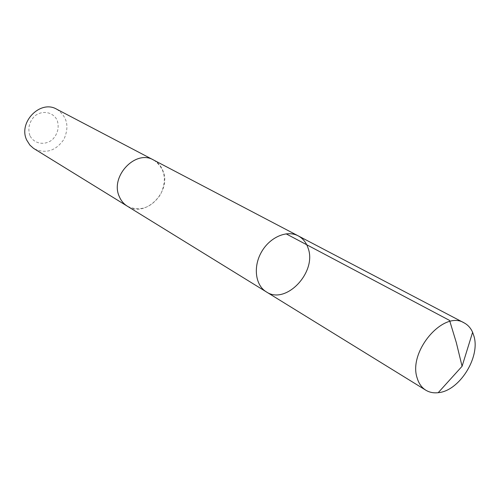 <?xml version="1.0" encoding="UTF-8"?>
<svg xmlns="http://www.w3.org/2000/svg" width="500" height="500" viewBox="0 0 500 500"><rect width="100%" height="100%" fill="white"/><g stroke="black" fill="none" stroke-linecap="round" stroke-linejoin="round"><path stroke-width="0.38" stroke-dasharray="2.5 1.88" d="M266.294 291.856C285.794 305.369 317.238 272.044 308.081 248.088C306.212 242.488 302.913 238.412 298.194 235.85M153.594 160.019C157.912 162.344 161.019 165.912 162.913 170.719C172.087 191.381 145.169 218.456 127.306 206.169M153.994 160.225C165.075 168.431 167.25 179.862 160.519 194.525C151.344 207.794 140.4 211.75 127.688 206.406M56.75 109.219C67.231 116.531 69.6 126.613 63.844 139.462C55.731 150.963 45.85 154.075 34.212 148.787M29.875 135.575C27.619 128.394 29.206 121.9 34.638 116.088C42.369 109.831 53.281 111.981 57.225 120.369C59.369 127.487 57.775 133.9 52.45 139.606C44.9 145.819 34 143.956 29.875 135.575"/><path stroke-width="0.75" d="M266.294 291.856L127.306 206.169C123.731 203.931 121.069 200.744 119.325 196.606C109.775 176.55 135.694 149.113 153.594 160.019L298.194 235.85C286.962 229.788 269.844 237.144 261.469 252.025C252.95 266.812 255.35 285.294 266.294 291.856C285.794 305.369 317.238 272.044 308.081 248.088C306.212 242.488 302.913 238.412 298.194 235.85C286.962 229.788 269.844 237.144 261.469 252.025C252.95 266.812 255.35 285.294 266.294 291.856L425.806 390.194C421.688 387.612 418.812 383.575 417.181 378.081C407.875 351.531 443.719 309.844 464.144 322.887C467.875 324.881 470.7 328.013 472.612 332.275L474.069 336.544C480.256 357.825 459.056 391.1 438.2 392.688C433.562 393.219 429.431 392.388 425.806 390.194M127.688 206.406L127.306 206.175C123.725 203.938 121.062 200.75 119.319 196.612C109.763 176.544 135.694 149.106 153.6 160.012L153.994 160.225M127.306 206.175L33.531 148.35L29.906 145.125L26.819 140.256C17.794 122.562 40.362 99.35 56.75 109.219L153.6 160.012M286.1 233.825L449.581 320.431L456.312 342.587L462.081 366.281L472.612 332.275M298.194 235.85L464.144 322.887M462.081 366.281L438.2 392.688"/></g></svg>
